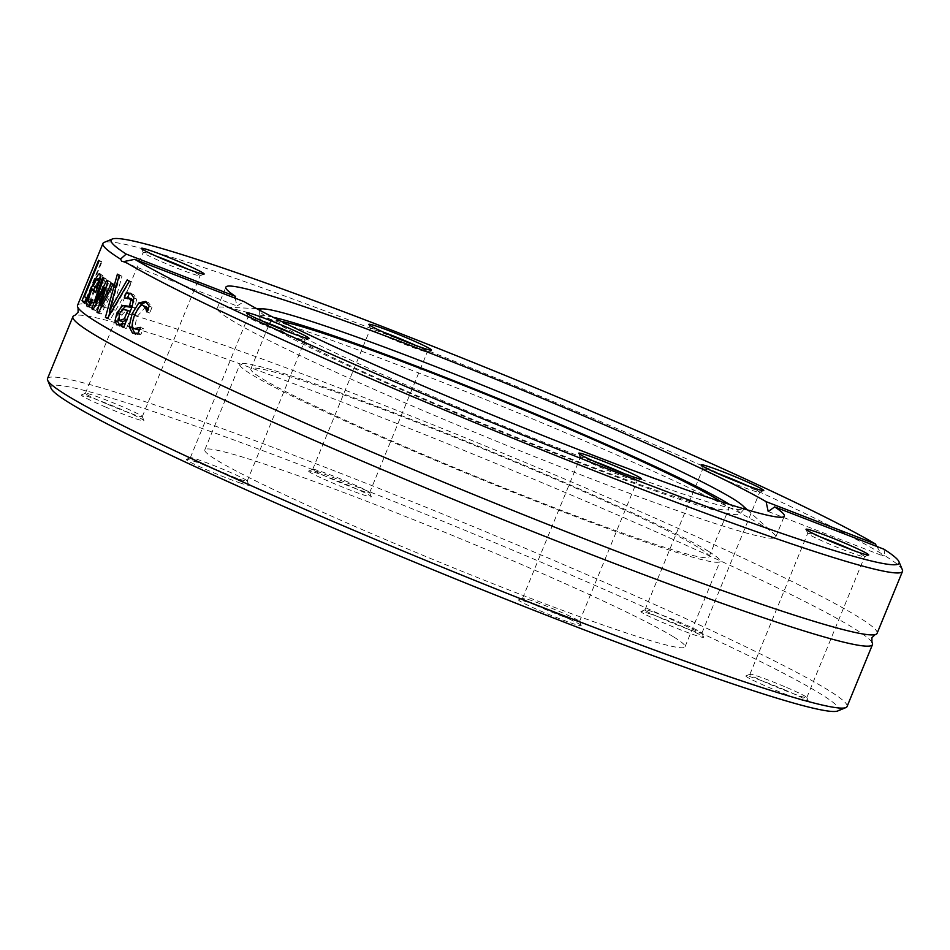 <?xml version="1.0" encoding="UTF-8"?>
<svg xmlns="http://www.w3.org/2000/svg" width="950" height="950" viewBox="0 0 950 950"><rect width="100%" height="100%" fill="white"/><g stroke="black" fill="none" stroke-linecap="round" stroke-linejoin="round"><path stroke-width="0.71" stroke-dasharray="4.75 3.56" d="M837.734 710.968A425.849 24.32 22.3 0 0 819.743 693.381A425.849 24.32 22.3 0 0 376.711 494.617A425.849 24.32 22.3 0 0 51.039 388.312M47.5 378.622A432.096 24.676 -157.7 0 1 389.369 492.539A432.096 24.676 -157.7 0 1 827.616 689.736A432.096 24.676 -157.7 0 1 847.068 706.539M240.873 483.218A33.879 1.936 -157.7 0 1 205.176 469.157A33.879 1.936 -157.7 0 1 186.331 459.372A33.879 1.936 -157.7 0 1 218.31 470.511A33.879 1.936 -157.7 0 1 248.912 485.034A33.879 1.936 -157.7 0 1 240.873 483.218M310.163 472.411A33.879 1.936 -157.7 0 1 308.726 471.01A33.879 1.936 -157.7 0 1 340.706 482.149A33.879 1.936 -157.7 0 1 371.308 496.672A33.879 1.936 -157.7 0 1 345.396 488.217A33.879 1.936 -157.7 0 1 310.163 472.411M783.714 689.451A33.879 1.936 -157.7 0 1 808.521 701.551A33.879 1.936 -157.7 0 1 776.459 690.614A33.879 1.936 -157.7 0 1 745.94 675.889A33.879 1.936 -157.7 0 1 783.714 689.451M673.336 636.738A259.504 14.82 22.3 0 0 410.139 518.308A259.504 14.82 22.3 0 0 204.808 449.884A259.504 14.82 22.3 0 0 439.292 562.067A259.504 14.82 22.3 0 0 685.021 646.831A259.504 14.82 22.3 0 0 673.336 636.738M579.666 624.304A33.879 1.936 -157.7 0 1 581.186 625.504A33.879 1.936 -157.7 0 1 549.124 614.555A33.879 1.936 -157.7 0 1 518.605 599.842A33.879 1.936 -157.7 0 1 546.202 609.199A33.879 1.936 -157.7 0 1 579.666 624.304M648.957 613.498A33.879 1.936 -157.7 0 1 682.991 626.834A33.879 1.936 -157.7 0 1 703.582 637.141A33.879 1.936 -157.7 0 1 671.519 626.204A33.879 1.936 -157.7 0 1 641.001 611.479A33.879 1.936 -157.7 0 1 648.957 613.498M106.115 407.265A33.879 1.936 -157.7 0 1 81.391 394.951A33.879 1.936 -157.7 0 1 113.371 406.101A33.879 1.936 -157.7 0 1 143.972 420.624A33.879 1.936 -157.7 0 1 106.115 407.265M871.946 642.259A432.096 24.676 22.3 0 0 853.029 627.784A432.096 24.676 22.3 0 0 430.599 436.917A432.096 24.676 22.3 0 0 74.919 315.364M902.381 569.81A432.096 24.676 22.3 0 0 884.925 555.738L883.975 549.219M877.087 633.329A432.096 24.676 22.3 0 0 857.648 616.526A432.096 24.676 22.3 0 0 419.401 419.33A432.096 24.676 22.3 0 0 77.52 305.401M876.719 546.404L882.574 555.726L884.925 555.738M881.078 553.375A432.096 24.676 22.3 0 0 453.055 360.679A432.096 24.676 22.3 0 0 104.12 242.416M235.196 298.193L236.954 305.971L244.079 301.625M139.389 330.125L143.153 328.451A428.973 24.498 22.3 0 0 143.319 328.534L140.968 334.269L138.225 334.792L134.508 333.711M145.849 306.707L137.429 316.124C134.508 325.482 134.413 330.03 137.132 329.757L134.318 328.664M146.371 301.969L148.354 302.527L152.036 307.266L149.684 313.001A428.973 24.498 -157.7 0 1 149.53 312.918L148.153 308.762M132.513 322.133L137.382 309.581M147.879 309.415L148.639 309.712M140.339 327.358L143.153 328.451M140.493 327.441L143.319 328.534M138.142 333.177L140.968 334.269M135.411 333.699L138.225 334.792M146.87 311.897L149.53 312.918M146.858 311.909L149.684 313.001M149.209 306.173L152.036 307.266M90.286 305.318L93.052 306.387L89.965 307.42L89.288 305.983M89.644 302.159L93.599 290.356M94.988 287.043L99.085 278.742M100.653 276.438L102.814 275.369L103.111 280.012L98.408 293.692A428.973 24.498 -157.7 0 1 95.962 291.864M100.344 278.944L103.111 280.012M95.641 292.624L98.408 293.692M88.635 306.327L91.414 307.396L87.78 306.577M92.566 299.749L95.332 300.817L93.052 306.387M92.506 299.701L95.273 300.77A428.973 24.498 22.3 0 0 95.332 300.817M91.722 301.815L93.528 302.516L95.273 300.77M94.525 290.712C91.343 299.06 90.428 303.145 91.782 302.955L91.319 302.812M89.003 301.886L91.782 302.955L93.528 302.516M99.572 282.091L101.151 282.696L101.044 279.526L100.296 279.205M100.284 279.229L101.044 279.526L99.014 281.081L96.116 286.805A428.973 24.498 22.3 0 0 98.99 289.049L101.151 282.696M96.223 280.001L99.014 281.081M97.363 288.42L98.99 289.049M93.337 285.736L96.116 286.805M114.261 284.216A428.973 24.498 22.3 0 0 115.841 285.19L101.056 314.094A428.973 24.498 -157.7 0 1 99.691 313.227L107.267 288.527L95.784 310.674A428.973 24.498 -157.7 0 1 94.656 309.914L105.343 278.35A428.973 24.498 22.3 0 0 106.519 279.181L98.159 303.537L109.594 281.248A428.973 24.498 22.3 0 0 110.722 281.984L103.134 306.791L114.261 284.216L111.506 283.159M93.171 309.344L94.656 309.914M102.576 277.281L105.343 278.35M103.764 278.113L106.519 279.181M93.029 309.617L95.784 310.674M96.496 302.896L98.159 303.537M105.794 287.969L107.267 288.527M106.839 280.179L109.594 281.248M98.444 312.752L99.691 313.227M107.968 280.915L110.722 281.984M98.301 313.025L101.056 314.094M101.757 306.244L103.134 306.791M113.086 284.133L115.841 285.19M84.681 303.382L87.471 304.463A428.973 24.498 -157.7 0 1 85.168 302.195M86.284 298.288L101.424 261.369A428.973 24.498 22.3 0 0 101.899 261.939L87.281 297.587A428.973 24.498 22.3 0 0 89.431 299.689L87.471 304.463M98.598 260.276L101.424 261.369M99.085 260.846L101.899 261.939M86.64 298.597L89.431 299.689M84.467 296.495L87.281 297.587M131.433 293.847L133.594 294.548L136.669 299.001L134.864 307.871L126.362 328.617A428.973 24.498 -157.7 0 1 124.058 327.358L125.364 324.152L122.681 325.85L118.691 325.197M131.718 299.06L127.157 299.06A428.973 24.498 -157.7 0 1 127.039 298.989L127.609 297.587M131.789 307.23L133.606 301.34M118.18 318.796L121.505 310.306M126.528 320.352L130.566 311.469L126.112 310.543L121.897 314.961L122.146 321.575L119.367 320.506M119.902 324.769L122.681 325.85M123.571 327.536L126.362 328.617M127.193 279.906L129.948 280.974A428.973 24.498 22.3 0 0 132.074 282.186L110.224 319.604A428.973 24.498 -157.7 0 1 108.169 318.404L108.728 316.362M129.307 281.117L132.074 282.186M111.304 311.897L112.052 312.182L129.948 280.974M107.469 318.535L110.224 319.604M119.249 275.262L122.004 276.331L112.052 312.182M117.396 274.146L120.151 275.203A428.973 24.498 22.3 0 0 122.004 276.331M110.069 311.41L120.151 275.203M762.114 525.398A301.779 17.231 22.3 0 0 477.945 396.471A301.779 17.231 22.3 0 0 221.766 307.016A301.779 17.231 22.3 0 0 217.277 308.109A301.779 17.231 22.3 0 0 489.951 438.556A301.779 17.231 22.3 0 0 775.699 537.13A301.779 17.231 22.3 0 0 773.252 533.199A301.779 17.231 22.3 0 0 762.114 525.398M239.911 479.322A30.744 1.758 22.3 0 0 247.214 481.08A30.744 1.758 22.3 0 0 247.202 480.973A30.744 1.758 22.3 0 0 228.511 471.616A30.744 1.758 22.3 0 0 197.624 459.503A30.744 1.758 22.3 0 0 190.404 457.674A30.744 1.758 22.3 0 0 190.321 457.746A30.744 1.758 22.3 0 0 208.252 466.889A30.744 1.758 22.3 0 0 239.911 479.322M293.027 333.652A30.744 1.758 -157.7 0 1 305.009 340.147A30.744 1.758 -157.7 0 1 304.926 340.219A30.744 1.758 -157.7 0 1 275.904 330.101A30.744 1.758 -157.7 0 1 248.128 316.92A30.744 1.758 -157.7 0 1 248.116 316.813A30.744 1.758 -157.7 0 1 255.419 318.571A30.744 1.758 -157.7 0 1 261.202 320.601M107.908 404.439A30.744 1.758 22.3 0 0 142.274 416.67A30.744 1.758 22.3 0 0 142.262 416.551A30.744 1.758 22.3 0 0 119.748 405.567A30.744 1.758 22.3 0 0 85.464 393.264A30.744 1.758 22.3 0 0 85.381 393.336A30.744 1.758 22.3 0 0 107.908 404.439M188.088 269.242A30.744 1.758 -157.7 0 1 200.07 275.726A30.744 1.758 -157.7 0 1 199.987 275.809A30.744 1.758 -157.7 0 1 170.964 265.691A30.744 1.758 -157.7 0 1 143.189 252.51A30.744 1.758 -157.7 0 1 143.177 252.391A30.744 1.758 -157.7 0 1 156.263 256.191M314.094 470.582A30.744 1.758 22.3 0 0 345.277 484.619A30.744 1.758 22.3 0 0 369.609 492.718A30.744 1.758 22.3 0 0 369.598 492.611A30.744 1.758 22.3 0 0 368.22 491.53A30.744 1.758 22.3 0 0 337.844 477.814A30.744 1.758 22.3 0 0 312.799 469.312A30.744 1.758 22.3 0 0 312.716 469.383A30.744 1.758 22.3 0 0 314.094 470.582M415.423 345.301A30.744 1.758 -157.7 0 1 426.027 350.586A30.744 1.758 -157.7 0 1 427.405 351.785A30.744 1.758 -157.7 0 1 427.322 351.856A30.744 1.758 -157.7 0 1 398.299 341.739A30.744 1.758 -157.7 0 1 370.524 328.558A30.744 1.758 -157.7 0 1 370.512 328.451A30.744 1.758 -157.7 0 1 383.598 332.239M652.294 611.61A30.744 1.758 22.3 0 0 645.074 609.781A30.744 1.758 22.3 0 0 644.991 609.852A30.744 1.758 22.3 0 0 662.922 618.996A30.744 1.758 22.3 0 0 694.581 631.429A30.744 1.758 22.3 0 0 701.884 633.187A30.744 1.758 22.3 0 0 701.872 633.08A30.744 1.758 22.3 0 0 683.181 623.722A30.744 1.758 22.3 0 0 652.294 611.61M747.697 485.771A30.744 1.758 -157.7 0 1 759.679 492.254A30.744 1.758 -157.7 0 1 759.596 492.326A30.744 1.758 -157.7 0 1 752.376 490.497A30.744 1.758 -157.7 0 1 721.489 478.384A30.744 1.758 -157.7 0 1 702.798 469.027A30.744 1.758 -157.7 0 1 702.786 468.92A30.744 1.758 -157.7 0 1 715.873 472.708M784.296 686.506A30.744 1.758 22.3 0 0 750.013 674.191A30.744 1.758 22.3 0 0 749.93 674.274A30.744 1.758 22.3 0 0 772.457 685.377A30.744 1.758 22.3 0 0 806.823 697.609A30.744 1.758 22.3 0 0 806.811 697.49A30.744 1.758 22.3 0 0 784.296 686.506M852.637 550.181A30.744 1.758 -157.7 0 1 864.619 556.664A30.744 1.758 -157.7 0 1 864.536 556.736A30.744 1.758 -157.7 0 1 830.252 544.433A30.744 1.758 -157.7 0 1 807.738 533.449A30.744 1.758 -157.7 0 1 807.726 533.33A30.744 1.758 -157.7 0 1 820.812 537.13M578.099 620.35A30.744 1.758 22.3 0 0 547.722 606.646A30.744 1.758 22.3 0 0 522.678 598.144A30.744 1.758 22.3 0 0 522.595 598.215A30.744 1.758 22.3 0 0 523.972 599.414A30.744 1.758 22.3 0 0 555.156 613.439A30.744 1.758 22.3 0 0 579.488 621.549A30.744 1.758 22.3 0 0 579.476 621.443A30.744 1.758 22.3 0 0 578.099 620.35M625.302 474.121A30.744 1.758 -157.7 0 1 637.284 480.617A30.744 1.758 -157.7 0 1 637.201 480.688A30.744 1.758 -157.7 0 1 612.156 472.186A30.744 1.758 -157.7 0 1 581.78 458.47A30.744 1.758 -157.7 0 1 580.403 457.389A30.744 1.758 -157.7 0 1 580.391 457.282A30.744 1.758 -157.7 0 1 593.477 461.071M273.22 317.288A259.754 14.832 22.3 0 0 259.148 316.896L259.421 310.128A262.069 14.963 22.3 0 0 496.28 423.106A262.069 14.963 22.3 0 0 744.266 508.974L739.694 513.986A259.754 14.832 22.3 0 0 729.41 504.391M259.148 316.896A259.754 14.832 22.3 0 0 493.917 428.878A259.754 14.832 22.3 0 0 739.694 513.986M281.236 321.314A247.629 14.143 22.3 0 0 270.429 321.195A247.629 14.143 22.3 0 0 494.178 428.236A247.629 14.143 22.3 0 0 728.65 509.129A247.629 14.143 22.3 0 0 720.872 501.624M697.941 547.2A247.629 14.143 22.3 0 0 446.785 434.197A247.629 14.143 22.3 0 0 250.871 368.909A247.629 14.143 22.3 0 0 474.608 475.95A247.629 14.143 22.3 0 0 709.08 556.831A247.629 14.143 22.3 0 0 697.941 547.2M708.391 551.249A259.504 14.82 22.3 0 0 445.194 432.82A259.504 14.82 22.3 0 0 239.875 364.396A259.504 14.82 22.3 0 0 474.347 476.579A259.504 14.82 22.3 0 0 720.076 561.343A259.504 14.82 22.3 0 0 708.391 551.249M134.639 315.044L137.429 316.124M145.552 301.435L148.354 302.527M100.035 274.289L102.814 275.369M96.781 289.833L99.548 290.902M119.617 314.129L121.897 314.961M123.334 309.474L126.112 310.543M130.815 293.467L133.594 294.548M133.891 297.92L136.669 299.001M132.086 306.791L134.864 307.871M122.253 261.582L236.954 305.971M147.82 302.278L145.006 301.186M102.612 275.251L99.833 274.182M90.262 307.598L87.483 306.517M132.014 307.313L129.236 306.244M132.857 294.203L130.091 293.134M768.206 511.516L882.906 555.893M775.699 537.13L784.296 516.159M217.277 308.109L225.874 287.126M190.404 457.674L186.331 459.372M247.202 480.973L248.912 485.034M247.214 481.08L305.009 340.147M190.321 457.746L248.116 316.813M85.464 393.264L81.391 394.951M142.262 416.551L143.972 420.624M142.274 416.67L200.07 275.726M85.381 393.336L143.177 252.391M312.799 469.312L308.726 471.01M369.598 492.611L371.308 496.672M369.609 492.718L427.405 351.785M312.716 469.383L370.512 328.451M645.074 609.781L641.001 611.479M701.872 633.08L703.582 637.141M701.884 633.187L759.679 492.254M644.991 609.852L702.786 468.92M750.013 674.191L745.94 675.889M806.811 697.49L808.521 701.551M806.823 697.609L864.619 556.664M749.93 674.274L807.726 533.33M304.926 340.219L308.999 338.521M248.128 316.92L246.418 312.859M199.987 275.809L204.06 274.111M143.189 252.51L141.479 248.449M427.322 351.856L431.395 350.158M370.524 328.558L368.814 324.496M759.596 492.326L763.669 490.628M702.798 469.027L701.088 464.966M864.536 556.736L868.609 555.049M807.738 533.449L806.028 529.376M522.678 598.144L518.605 599.842M579.476 621.443L581.186 625.504M579.488 621.549L637.284 480.617M522.595 598.215L580.391 457.282M637.201 480.688L641.274 478.99M580.403 457.389L578.692 453.328M256.512 308.572L221.766 307.016M747.424 509.912L773.252 533.199M709.08 556.831L728.65 509.129M250.871 368.909L270.429 321.195M685.021 646.831L720.076 561.343M204.808 449.884L239.875 364.396"/><path stroke-width="1.43" d="M47.619 380.19L51.039 388.312A425.849 24.32 22.3 0 0 435.694 570.855A425.849 24.32 22.3 0 0 837.734 710.968L845.88 707.584A432.096 24.676 -157.7 0 1 437.926 565.404A432.096 24.676 -157.7 0 1 47.619 380.19A432.096 24.676 -157.7 0 1 47.5 378.622L72.912 316.671A432.096 24.676 22.3 0 0 463.327 503.452A432.096 24.676 22.3 0 0 872.48 644.599A432.096 24.676 22.3 0 0 871.946 642.259L871.886 637.771L875.081 634.636A432.096 24.676 22.3 0 0 877.087 633.329L902.5 571.378A432.096 24.676 22.3 0 0 902.381 569.81L898.961 561.688A425.849 24.32 -157.7 0 1 580.117 458.09A425.849 24.32 -157.7 0 1 134.781 259.338L124.355 261.464A432.096 24.676 22.3 0 0 563.706 458.684A432.096 24.676 22.3 0 0 902.5 571.378M872.48 644.599L847.068 706.539A432.096 24.676 -157.7 0 1 845.88 707.584M124.355 261.464L121.909 261.416L120.508 259.101L126.196 254.078A425.849 24.32 -157.7 0 1 112.266 239.032L104.12 242.416A432.096 24.676 22.3 0 0 102.933 243.461L77.52 305.401A432.096 24.676 22.3 0 0 78.054 307.741L78.114 312.218L74.919 315.364A432.096 24.676 22.3 0 0 72.912 316.671M134.781 259.338L244.079 301.625A301.779 17.231 22.3 0 0 552.389 439.316A301.779 17.231 22.3 0 0 784.296 516.159A301.779 17.231 22.3 0 0 774.678 506.92L883.975 549.219A425.849 24.32 -157.7 0 1 898.961 561.688M78.054 307.741A432.096 24.676 22.3 0 0 467.946 492.195A432.096 24.676 22.3 0 0 875.081 634.636M102.933 243.461A432.096 24.676 22.3 0 0 120.508 259.101M127.193 279.906A432.096 24.676 22.3 0 0 129.307 281.117L107.469 318.535A432.096 24.676 -157.7 0 1 105.414 317.336L117.396 274.146A432.096 24.676 22.3 0 0 119.249 275.262L109.298 311.113L127.193 279.906M131.718 299.06L128.951 297.991L124.391 297.991A432.096 24.676 -157.7 0 1 124.272 297.92L126.409 292.707L130.815 293.467L133.891 297.92L132.086 306.791L123.571 327.536A432.096 24.676 -157.7 0 1 121.268 326.289L122.586 323.071L119.902 324.769L116.66 324.793L115.081 320.613L116.85 313.061L122.728 305.437L129.461 306.327L130.827 300.259L128.594 297.825L131.718 299.06L133.677 301.839M130.091 293.134L130.815 293.467M129.236 306.244L131.884 307.266M84.681 303.382A432.096 24.676 -157.7 0 1 82.009 300.711L98.598 260.276A432.096 24.676 22.3 0 0 99.085 260.846L84.467 296.495A432.096 24.676 22.3 0 0 86.64 298.597L84.681 303.382M91.889 308.845L102.576 277.281A432.096 24.676 22.3 0 0 103.764 278.113L95.404 302.468L106.839 280.179A432.096 24.676 22.3 0 0 107.968 280.915L100.391 305.722L111.506 283.159A432.096 24.676 22.3 0 0 113.086 284.133L98.301 313.025A432.096 24.676 -157.7 0 1 96.948 312.17L104.512 287.47L93.029 309.617A432.096 24.676 -157.7 0 1 91.889 308.845L93.171 309.344M89.003 301.886L92.506 299.701A432.096 24.676 22.3 0 0 92.566 299.749L90.286 305.318L87.186 306.351C85.643 304.558 86.937 298.644 91.081 288.598C96.354 276.699 99.334 271.926 100.035 274.289L100.344 278.944L95.641 292.624A432.096 24.676 -157.7 0 1 91.734 289.631C88.421 298.597 87.519 302.682 89.003 301.886L91.96 303.062M88.635 306.327L87.78 306.577M148.639 309.712L146.478 306.957L143.676 305.864C141.835 303.632 138.819 306.684 134.639 315.044C131.694 323.344 131.587 327.881 134.318 328.664L140.339 327.358A432.096 24.676 22.3 0 0 140.493 327.441L138.142 333.177L132.537 333.153L129.105 326.586L132.121 313.702L138.831 302.896L145.552 301.435L149.209 306.173L146.858 311.909A432.096 24.676 -157.7 0 1 146.704 311.826L145.813 308.619L143.355 305.722L145.849 306.707M134.318 328.664L139.389 330.125M126.196 254.078L235.493 296.364L235.196 298.193M112.266 239.032A425.849 24.32 -157.7 0 1 452.307 354.041A425.849 24.32 -157.7 0 1 875.389 543.946L876.719 546.404M137.382 309.581L141.621 303.976L146.371 301.969M135.351 334.234L131.907 327.667L132.513 322.133M145.813 308.619L147.879 309.415M89.288 305.983L89.644 302.159M93.599 290.356L94.988 287.043M99.085 278.742L100.653 276.438M95.962 291.864A428.973 24.498 -157.7 0 1 94.525 290.712L91.734 289.631M90.761 301.447L91.722 301.815M100.284 279.229L98.266 278.445L96.223 280.001L93.337 285.736A432.096 24.676 22.3 0 0 96.223 287.981L98.373 281.627L98.111 278.362L100.89 279.442M98.373 281.627L99.572 282.091M96.223 287.981L97.363 288.42M95.404 302.468L96.496 302.896M104.512 287.47L105.794 287.969M96.948 312.17L98.444 312.752M100.391 305.722L101.757 306.244M85.168 302.195A428.973 24.498 -157.7 0 1 84.847 301.803L86.284 298.288M82.009 300.711L84.847 301.803M127.609 297.587L129.176 293.776L131.433 293.847M121.505 310.306L125.495 306.506L132.24 307.408M119.439 325.874L117.847 321.682L118.18 318.796M127.122 319.889L122.431 321.718L119.367 320.506L124.343 318.82L126.766 319.758M124.343 318.82L127.787 310.389L123.334 309.474L119.13 313.892L119.367 320.506M127.787 310.389L130.221 311.339M122.728 305.437L125.495 306.506M126.409 292.707L129.176 293.776M115.081 320.613L117.847 321.682M122.586 323.071L125.02 324.009M121.268 326.289L123.702 327.228M109.298 311.113L111.304 311.897M105.414 317.336L107.659 318.202M108.728 316.362L110.069 311.41M774.678 506.92L768.206 511.516L766.092 501.659L875.389 543.946M766.092 501.659A301.779 17.231 22.3 0 0 457.781 363.969A301.779 17.231 22.3 0 0 225.874 287.126A301.779 17.231 22.3 0 0 235.493 296.364M179.336 261.796A33.879 1.936 22.3 0 0 141.479 248.449A33.879 1.936 22.3 0 0 172.081 262.96A33.879 1.936 22.3 0 0 204.06 274.111A33.879 1.936 22.3 0 0 179.336 261.796M755.713 488.609A33.879 1.936 22.3 0 0 763.669 490.628A33.879 1.936 22.3 0 0 733.151 475.902A33.879 1.936 22.3 0 0 701.088 464.966A33.879 1.936 22.3 0 0 721.679 475.273A33.879 1.936 22.3 0 0 755.713 488.609M429.958 348.769A33.879 1.936 22.3 0 0 394.725 332.951A33.879 1.936 22.3 0 0 368.814 324.496A33.879 1.936 22.3 0 0 399.416 339.019A33.879 1.936 22.3 0 0 431.395 350.158A33.879 1.936 22.3 0 0 429.958 348.769M254.458 314.676A33.879 1.936 22.3 0 0 246.418 312.859A33.879 1.936 22.3 0 0 277.02 327.382A33.879 1.936 22.3 0 0 308.999 338.521A33.879 1.936 22.3 0 0 290.154 328.736A33.879 1.936 22.3 0 0 254.458 314.676M830.834 541.488A33.879 1.936 22.3 0 0 868.609 555.049A33.879 1.936 22.3 0 0 838.09 540.324A33.879 1.936 22.3 0 0 806.028 529.376A33.879 1.936 22.3 0 0 830.834 541.488M580.212 454.516A33.879 1.936 22.3 0 0 613.676 469.621A33.879 1.936 22.3 0 0 641.274 478.99A33.879 1.936 22.3 0 0 610.755 464.265A33.879 1.936 22.3 0 0 578.692 453.328A33.879 1.936 22.3 0 0 580.212 454.516M261.202 320.601A30.744 1.758 -157.7 0 1 293.027 333.652M156.263 256.191A30.744 1.758 -157.7 0 1 177.543 264.623A30.744 1.758 -157.7 0 1 188.088 269.242M383.598 332.239A30.744 1.758 -157.7 0 1 415.423 345.301M715.873 472.708A30.744 1.758 -157.7 0 1 747.697 485.771M820.812 537.13A30.744 1.758 -157.7 0 1 852.637 550.181M593.477 461.071A30.744 1.758 -157.7 0 1 625.302 474.121M744.266 508.974A262.069 14.963 22.3 0 0 742.318 505.305A262.069 14.963 22.3 0 0 732.64 498.524A262.069 14.963 22.3 0 0 485.854 386.555A262.069 14.963 22.3 0 0 263.387 308.881A262.069 14.963 22.3 0 0 259.421 310.128M729.41 504.391A259.754 14.832 22.3 0 0 728.175 503.619A259.754 14.832 22.3 0 0 503.12 400.591A259.754 14.832 22.3 0 0 273.22 317.288M720.872 501.624A247.629 14.143 22.3 0 0 717.499 499.498A247.629 14.143 22.3 0 0 498.976 399.653A247.629 14.143 22.3 0 0 281.236 321.314M138.831 302.896L141.621 303.976M132.121 313.702L134.769 314.723M129.105 326.586L131.907 327.667M91.081 288.598L93.872 289.679M130.827 300.259L133.606 301.34M129.865 305.354L132.287 306.292M116.85 313.061L119.106 313.939M263.387 308.881L256.512 308.572M742.318 505.305L747.424 509.912"/></g></svg>
